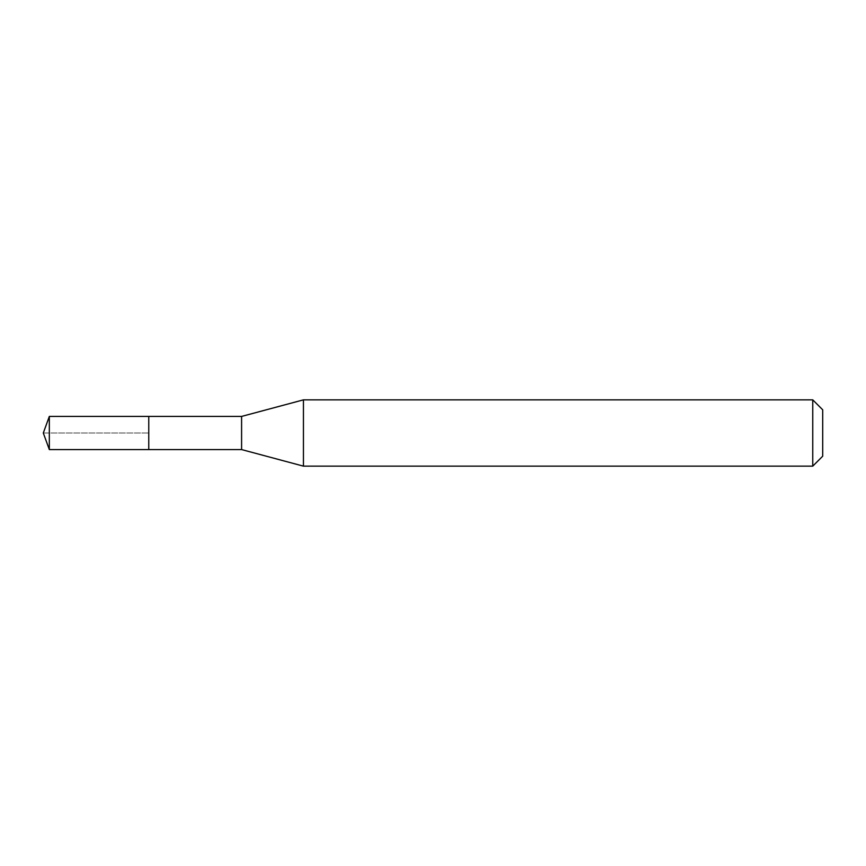<?xml version="1.0" encoding="UTF-8"?>
<svg xmlns="http://www.w3.org/2000/svg" width="866" height="866" viewBox="0 0 866 866"><rect width="100%" height="100%" fill="white"/><g stroke="black" fill="none" stroke-linecap="round" stroke-linejoin="round"><path stroke-width="0.65" stroke-dasharray="4.33 3.25" d="M148.768 416.427L148.768 449.573L148.768 416.427M49.33 449.573L49.33 416.427M241.592 416.427L241.592 449.573M303.436 466.146L303.436 399.854M812.752 399.854L812.752 466.146M822.7 409.802L822.7 456.198M43.3 433L148.768 433L43.3 433"/><path stroke-width="1.3" d="M148.768 416.427L49.33 416.427L49.33 449.573L148.768 449.573L148.768 416.427L148.768 449.573L241.592 449.573L241.592 416.427L148.768 416.427M49.33 449.573L43.3 433L49.33 416.427M241.592 416.427L303.436 399.854L303.436 466.146L241.592 449.573M303.436 466.146L812.752 466.146L812.752 399.854L303.436 399.854M812.752 399.854L822.7 409.802L822.7 456.198L812.752 466.146"/></g></svg>

